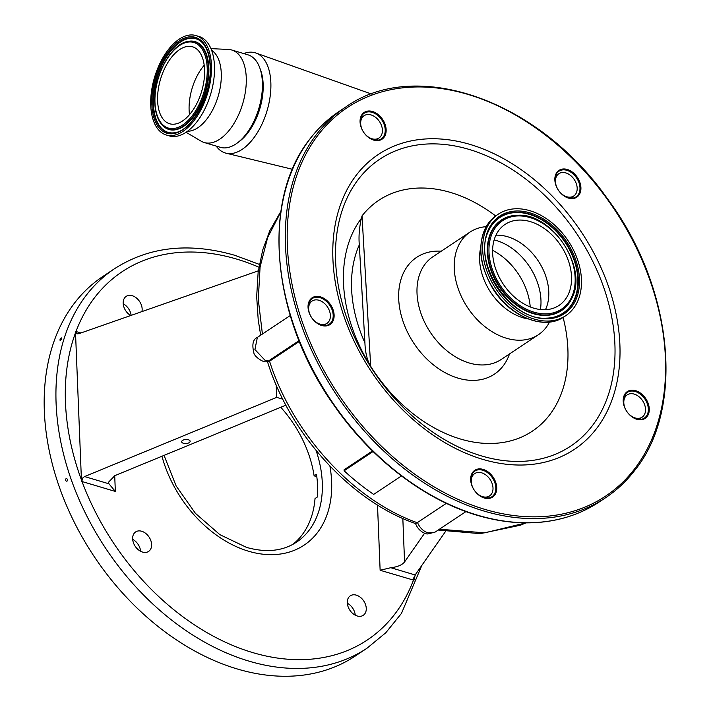 <?xml version="1.0" encoding="UTF-8"?>
<svg xmlns="http://www.w3.org/2000/svg" width="711" height="711" viewBox="0 0 711 711"><rect width="100%" height="100%" fill="white"/><g stroke="black" fill="none" stroke-linecap="round" stroke-linejoin="round"><path stroke-width="1.07" d="M495.94 235.199A48.668 34.652 -123.6 0 1 538.191 260.83A48.668 34.652 -123.6 0 1 545.453 309.712M499.14 229.964A48.668 34.652 -123.6 0 1 505.13 224.365A48.668 34.652 -123.6 0 1 557.566 241.091A48.668 34.652 -123.6 0 1 564.996 299.838A48.668 34.652 -123.6 0 1 559.006 305.428A48.668 34.652 -123.6 0 1 506.57 288.71A48.668 34.652 -123.6 0 1 499.14 229.964M573.297 308.636A60.933 43.389 -123.6 0 1 565.796 315.648A60.933 43.389 -123.6 0 1 500.144 294.71A60.933 43.389 -123.6 0 1 490.839 221.157A60.933 43.389 -123.6 0 1 498.34 214.144A60.933 43.389 -123.6 0 1 563.992 235.083A60.933 43.389 -123.6 0 1 573.297 308.636M528.015 318.91A51.21 36.465 -123.6 0 1 480.707 247.712M549.523 322.039L549.425 322.216A61.67 43.913 -123.6 0 1 545.959 327.664A61.67 43.913 -123.6 0 1 538.369 334.757A61.67 43.913 -123.6 0 1 471.926 313.569A61.67 43.913 -123.6 0 1 462.505 239.118A61.67 43.913 -123.6 0 1 470.104 232.026A61.67 43.913 -123.6 0 1 485.951 226.693L486.146 226.676M509.52 353.927A70.158 49.957 -123.6 0 1 503.015 366.112A70.158 49.957 -123.6 0 1 424.156 356.273A70.158 49.957 -123.6 0 1 408.078 265.381A70.158 49.957 -123.6 0 1 441.247 251.205M495.683 215.94A138.627 98.705 56.4 0 0 362.032 215.877L370.671 366.254A138.627 98.705 56.4 0 0 549.345 415.26A138.627 98.705 56.4 0 0 563.103 317.408M370.671 366.254L369.764 364.77C366.805 358.842 365.196 351.536 364.93 342.862L359.304 244.895C358.584 236.496 359.268 227.671 361.357 218.401L362.032 215.877M362.219 114.258A16.086 11.456 -123.6 0 1 380.305 116.515A16.086 11.456 -123.6 0 1 383.993 137.356A16.086 11.456 -123.6 0 1 365.907 135.099A16.086 11.456 -123.6 0 1 362.219 114.258M310.2 299.615A16.086 11.456 -123.6 0 1 328.278 301.873A16.086 11.456 -123.6 0 1 331.966 322.714A16.086 11.456 -123.6 0 1 313.88 320.457A16.086 11.456 -123.6 0 1 310.2 299.615M472.815 472.148A16.086 11.456 -123.6 0 1 490.901 474.406A16.086 11.456 -123.6 0 1 494.589 495.247A16.086 11.456 -123.6 0 1 476.503 492.99A16.086 11.456 -123.6 0 1 472.815 472.148M625.351 393.432A16.086 11.456 -123.6 0 1 643.428 395.689A16.086 11.456 -123.6 0 1 647.117 416.53A16.086 11.456 -123.6 0 1 629.039 414.273A16.086 11.456 -123.6 0 1 625.351 393.432M556.997 172.249A16.086 11.456 -123.6 0 1 575.083 174.497A16.086 11.456 -123.6 0 1 578.763 195.338A16.086 11.456 -123.6 0 1 560.686 193.09A16.086 11.456 -123.6 0 1 556.997 172.249M383.149 137.143A15.42 10.976 56.4 0 0 380.794 118.524A15.42 10.976 56.4 0 0 364.183 113.227A15.42 10.976 56.4 0 0 362.281 115.004A15.42 10.976 56.4 0 0 364.636 133.615A15.42 10.976 56.4 0 0 381.247 138.912A15.42 10.976 56.4 0 0 383.149 137.143M331.122 322.492A15.42 10.976 56.4 0 0 328.766 303.881A15.42 10.976 56.4 0 0 312.156 298.584A15.42 10.976 56.4 0 0 310.254 300.353A15.42 10.976 56.4 0 0 312.609 318.963A15.42 10.976 56.4 0 0 329.22 324.26A15.42 10.976 56.4 0 0 331.122 322.492M493.745 495.025A15.42 10.976 56.4 0 0 491.39 476.414A15.42 10.976 56.4 0 0 474.779 471.117A15.42 10.976 56.4 0 0 472.877 472.895A15.42 10.976 56.4 0 0 475.232 491.505A15.42 10.976 56.4 0 0 491.843 496.802A15.42 10.976 56.4 0 0 493.745 495.025M646.272 416.308A15.42 10.976 56.4 0 0 643.917 397.698A15.42 10.976 56.4 0 0 627.306 392.401A15.42 10.976 56.4 0 0 625.413 394.178A15.42 10.976 56.4 0 0 627.769 412.789A15.42 10.976 56.4 0 0 644.379 418.086A15.42 10.976 56.4 0 0 646.272 416.308M361.312 116.568A15.42 10.976 -123.6 0 1 362.752 116.595M377.594 138.929A15.42 10.976 -123.6 0 1 377.061 140.263M309.294 301.917A15.42 10.976 -123.6 0 1 310.725 301.944M325.567 324.278A15.42 10.976 -123.6 0 1 325.034 325.611M471.908 474.459A15.42 10.976 -123.6 0 1 473.348 474.486M488.19 496.811A15.42 10.976 -123.6 0 1 487.657 498.153M624.445 395.743A15.42 10.976 -123.6 0 1 625.884 395.76M640.718 418.095A15.42 10.976 -123.6 0 1 640.184 419.437M577.919 195.125A15.42 10.976 56.4 0 0 575.563 176.515A15.42 10.976 56.4 0 0 558.953 171.209A15.42 10.976 56.4 0 0 557.06 172.986A15.42 10.976 56.4 0 0 559.415 191.597A15.42 10.976 56.4 0 0 576.026 196.894A15.42 10.976 56.4 0 0 577.919 195.125M556.091 174.55A15.42 10.976 -123.6 0 1 557.531 174.577M572.364 196.911A15.42 10.976 -123.6 0 1 571.831 198.245M216.206 146.084A52.285 27.916 -73.4 0 0 226.089 153.203A52.285 27.916 -73.4 0 0 242.131 149.39A52.285 27.916 -73.4 0 0 270.847 82.574A52.285 27.916 -73.4 0 0 255.916 53.023A52.285 27.916 -73.4 0 0 243.749 53.574M372.013 138.778A13.402 9.545 -123.6 0 1 361.508 127.944A13.402 9.545 -123.6 0 1 364.121 115.689A13.402 9.545 -123.6 0 1 371.062 114.933A13.402 9.545 -123.6 0 1 381.567 125.758A13.402 9.545 -123.6 0 1 378.954 138.023A13.402 9.545 -123.6 0 1 372.013 138.778M309.996 301.908L310.085 302.379M280.792 212.002L267.647 237.545L260.075 267.069L258.297 299.624L262.412 334.054M635.145 417.944A13.402 9.545 -123.6 0 1 624.64 407.119A13.402 9.545 -123.6 0 1 627.244 394.854A13.402 9.545 -123.6 0 1 634.185 394.098A13.402 9.545 -123.6 0 1 644.69 404.932A13.402 9.545 -123.6 0 1 642.086 417.188A13.402 9.545 -123.6 0 1 635.145 417.944M566.791 196.76A13.402 9.545 -123.6 0 1 556.286 185.927A13.402 9.545 -123.6 0 1 558.89 173.671A13.402 9.545 -123.6 0 1 565.832 172.915A13.402 9.545 -123.6 0 1 576.337 183.74A13.402 9.545 -123.6 0 1 573.733 196.005A13.402 9.545 -123.6 0 1 566.791 196.76M434.928 532.21L427.622 533.917C426.529 534.396 418.512 531.792 415.553 523.545L417.49 522.532C419.766 527.811 423.285 531.277 428.049 532.921L434.928 532.21L465.981 511.573M482.618 496.66A13.402 9.545 -123.6 0 1 472.104 485.835A13.402 9.545 -123.6 0 1 474.717 473.579A13.402 9.545 -123.6 0 1 481.658 472.824A13.402 9.545 -123.6 0 1 492.163 483.649A13.402 9.545 -123.6 0 1 489.559 495.905A13.402 9.545 -123.6 0 1 482.618 496.66M417.49 522.532L446.339 503.361M439.451 529.206L484.778 532.85L525.936 522.861M257.364 337.405L254.92 349.545L265.239 360.513L268.491 360.984A8.043 5.697 89.1 0 1 266.332 361.623L266.332 361.623C263.621 363.001 254.245 356.558 253.88 352.905C251.818 344.444 252.974 339.28 257.364 337.405L290.239 315.56M319.994 324.127A13.402 9.545 -123.6 0 1 309.489 313.293A13.402 9.545 -123.6 0 1 312.093 301.037A13.402 9.545 -123.6 0 1 319.035 300.282A13.402 9.545 -123.6 0 1 329.54 311.116A13.402 9.545 -123.6 0 1 326.936 323.372A13.402 9.545 -123.6 0 1 319.994 324.127M299.349 341.431L269.558 361.197C292.434 433.639 353.358 500.162 417.259 522.701M266.332 361.623L269.558 361.197M108.97 483.818L115.342 491.443L82.014 481.525L81.481 481.267L83.098 477.588L84.6 476.557L108.97 483.818L108.534 482.2L114.818 475.668L285.884 405.163M188.379 439.754A4.257 2.026 176.6 0 0 183.909 439.816A4.257 2.026 176.6 0 0 181.652 441.771A4.257 2.026 176.6 0 0 183.411 443.273A4.257 2.026 176.6 0 0 187.891 443.22A4.257 2.026 176.6 0 0 190.148 441.264A4.257 2.026 176.6 0 0 188.379 439.754M84.6 476.557L276.695 397.378L276.197 384.971M282.809 399.2L276.695 397.378M258.333 270.82L78.859 333.69L77.321 333.823L75.464 331.468L81.481 481.267M75.464 331.468L75.988 331.504A4.026 2.151 -73.4 0 0 77.17 333.788M66.061 478.565C65.261 480.201 65.563 481.098 66.976 481.258C67.776 479.632 67.465 478.734 66.061 478.565L66.354 478.459M61.226 337.992C59.875 339.449 59.635 340.187 60.497 340.187C61.839 338.72 62.088 337.983 61.226 337.992L61.697 337.885M60.026 340.285L60.497 340.187M102.899 276.446A227.911 162.277 56.4 0 0 58.578 484.831A227.911 162.277 56.4 0 0 237.181 668.944A227.911 162.277 56.4 0 0 355.18 656.093L366.938 648.272A227.911 162.277 -123.6 0 1 248.939 661.123A227.911 162.277 -123.6 0 1 70.336 477.019A227.911 162.277 -123.6 0 1 114.658 268.625L102.899 276.446M142.547 552.074A11.705 8.336 -123.6 0 1 133.375 542.617A11.705 8.336 -123.6 0 1 135.65 531.917A11.705 8.336 -123.6 0 1 141.711 531.259A11.705 8.336 -123.6 0 1 150.883 540.716A11.705 8.336 -123.6 0 1 148.608 551.416A11.705 8.336 -123.6 0 1 142.547 552.074M357.189 615.975A11.705 8.336 -123.6 0 1 348.017 606.519A11.705 8.336 -123.6 0 1 350.292 595.818A11.705 8.336 -123.6 0 1 356.353 595.151A11.705 8.336 -123.6 0 1 365.534 604.608A11.705 8.336 -123.6 0 1 363.25 615.317A11.705 8.336 -123.6 0 1 357.189 615.975M130.735 315.524A11.705 8.336 -123.6 0 1 123.527 305.739A11.705 8.336 -123.6 0 1 126.185 296.38A11.705 8.336 -123.6 0 1 132.246 295.723A11.705 8.336 -123.6 0 1 141.924 311.605M140.609 551.283A11.705 8.336 56.4 0 0 132.673 539.347M355.251 615.184A11.705 8.336 56.4 0 0 347.324 603.239M131.108 315.391A11.705 8.336 56.4 0 0 123.207 303.801M280.765 407.27A100.553 71.598 -123.6 0 1 314.111 475.846L316.466 474.281A100.553 71.598 56.4 0 1 317.382 496.998L315.026 498.553A100.553 71.598 -123.6 0 1 292.879 544.35M413.953 580.238L380.127 570.266L390.783 567.707L415.153 574.959L413.953 580.238M414.54 576.257A4.026 2.151 -73.4 0 0 413.455 580.185A221.21 157.504 56.4 0 1 252.618 652.556A221.21 157.504 56.4 0 1 82.014 481.525A4.026 2.151 106.6 0 1 83.098 477.588M415.153 574.959L445.513 531.481M402.826 518.461L404.568 561.93C402.07 565.041 397.476 566.969 390.783 567.707M404.568 561.93L424.627 533.197M316.795 476.646L314.111 475.846M401.448 475.935L373.666 494.394A209.141 148.919 56.4 0 1 344.115 470.789L344.062 469.811L372.493 450.916M373.106 451.521L344.115 470.789M189.49 114.675A40.154 21.437 106.6 0 1 189.117 110.258A40.154 21.437 106.6 0 1 204.199 65.261M204.572 69.669A40.154 21.437 106.6 0 1 193.623 109.112A40.154 21.437 106.6 0 1 169.636 123.758A40.154 21.437 106.6 0 1 157.611 100.882A40.154 21.437 106.6 0 1 168.56 61.439A40.154 21.437 106.6 0 1 192.548 46.793A40.154 21.437 106.6 0 1 204.572 69.669M150.75 105.441A51.885 27.702 106.6 0 1 164.908 54.48A51.885 27.702 106.6 0 1 195.898 35.55A51.885 27.702 106.6 0 1 211.434 65.119A51.885 27.702 106.6 0 1 197.276 116.08A51.885 27.702 106.6 0 1 166.285 135.001A51.885 27.702 106.6 0 1 150.75 105.441M195.898 35.55L198.938 36.457A51.885 27.702 106.6 0 1 214.473 66.016A51.885 27.702 106.6 0 1 200.324 116.986A51.885 27.702 106.6 0 1 169.334 135.908L166.285 135.001M211.611 50.312A42.704 22.796 106.6 0 1 221.272 73.215A42.704 22.796 106.6 0 1 187.517 131.242M210.945 48.632L228.444 49.45A48.268 25.765 106.6 0 1 231.804 50.019A48.268 25.765 106.6 0 1 246.255 77.517A48.268 25.765 106.6 0 1 233.092 124.923A48.268 25.765 106.6 0 1 204.261 142.529A48.268 25.765 106.6 0 1 201.142 141.169L186.042 132.282M231.804 50.019L247.935 54.818A48.268 25.765 106.6 0 1 262.386 82.316A48.268 25.765 106.6 0 1 249.223 129.731A48.268 25.765 106.6 0 1 220.392 147.337L204.261 142.529M260.244 69.216A45.584 24.334 106.6 0 1 263.159 84.058A45.584 24.334 106.6 0 1 238.567 142.004M492.599 250.325A54.969 39.141 -123.6 0 1 530.219 306.93M494.154 239.909A52.721 37.541 -123.6 0 1 540.422 309.534M568.036 303.055A53.156 37.852 -123.6 0 1 508.285 295.607A53.156 37.852 -123.6 0 1 496.1 226.738A53.156 37.852 -123.6 0 1 555.851 234.195A53.156 37.852 -123.6 0 1 568.036 303.055M517.972 215.264C551.772 212.9 587.633 266.874 572.364 297.118A54.152 38.554 -123.6 0 1 568.32 304.024A54.152 38.554 -123.6 0 1 507.45 296.434A54.152 38.554 -123.6 0 1 495.043 226.285A54.152 38.554 -123.6 0 1 517.972 215.264L517.635 215.264A54.356 38.696 -123.6 0 1 517.804 215.264M572.302 297.278A54.356 38.696 -123.6 0 1 572.231 297.429A54.356 38.696 -123.6 0 1 568.169 304.361A54.356 38.696 -123.6 0 1 507.076 296.745A54.356 38.696 -123.6 0 1 494.616 226.329A54.356 38.696 -123.6 0 1 517.635 215.264M488.386 231.351A57.324 40.82 -123.6 0 1 492.607 224.196A57.324 40.82 -123.6 0 1 557.042 232.23A57.324 40.82 -123.6 0 1 570.178 306.494A57.324 40.82 -123.6 0 1 546.075 318.164M492.759 223.858A57.529 40.962 -123.6 0 1 557.424 231.928A57.529 40.962 -123.6 0 1 570.604 306.45A57.529 40.962 -123.6 0 1 546.244 318.164C510.8 320.883 472.211 262.821 488.457 231.199A57.529 40.962 -123.6 0 1 492.759 223.858M492.474 222.89A58.515 41.665 -123.6 0 1 558.251 231.093A58.515 41.665 -123.6 0 1 571.662 306.903A58.515 41.665 -123.6 0 1 505.885 298.7A58.515 41.665 -123.6 0 1 492.474 222.89M565.796 315.648L564.036 316.813A60.933 43.389 -123.6 0 1 498.393 295.874A60.933 43.389 -123.6 0 1 489.079 222.321A60.933 43.389 -123.6 0 1 496.589 215.317L498.34 214.144M538.369 334.757L501.122 359.508A61.67 43.913 -123.6 0 1 434.688 338.312A61.67 43.913 -123.6 0 1 425.267 263.87A61.67 43.913 -123.6 0 1 432.857 256.778L470.104 232.026M358.655 178.95A172.32 122.701 -123.6 0 1 552.358 203.115A172.32 122.701 -123.6 0 1 591.845 426.36A172.32 122.701 -123.6 0 1 398.151 402.186A172.32 122.701 -123.6 0 1 358.655 178.95M356.602 174.782A177.066 126.078 -123.6 0 1 555.629 199.613A177.066 126.078 -123.6 0 1 596.2 429A177.066 126.078 -123.6 0 1 397.173 404.168A177.066 126.078 -123.6 0 1 356.602 174.782M634.239 469.349A233.279 166.098 -123.6 0 1 372.022 436.634A233.279 166.098 -123.6 0 1 318.564 134.432A233.279 166.098 -123.6 0 1 580.78 167.147A233.279 166.098 -123.6 0 1 634.239 469.349M634.363 470.833A234.621 167.049 -123.6 0 1 605.47 497.816A234.621 167.049 -123.6 0 1 352.709 417.197A234.621 167.049 -123.6 0 1 316.875 133.988A234.621 167.049 -123.6 0 1 345.768 107.006L339.494 111.174A234.621 167.049 -123.6 0 0 310.6 138.156A234.621 167.049 -123.6 0 0 346.435 421.365A234.621 167.049 -123.6 0 0 599.195 501.984C582.487 513.04 563.627 519.714 542.617 522.025C524.851 523.918 506.401 522.576 487.266 517.99C431.026 504.801 372.964 461.963 333.566 404.666C271.051 316.964 260.697 199.462 310.449 138.298C318.777 127.553 328.455 118.515 339.494 111.174M269.958 360.957L268.491 360.984L299.047 340.676M258.884 267.176A221.21 157.504 56.4 0 0 236.816 259.133A221.21 157.504 56.4 0 0 75.988 331.504L80.921 332.97M75.535 332.712A221.21 157.504 56.4 0 0 81.454 480.005M380.127 570.266L377.505 505.006M114.711 475.721L115.342 491.443M329.895 466.087A107.254 76.37 -123.6 0 1 248.548 551.221A107.254 76.37 -123.6 0 1 161.948 456.249M164.045 455.378L176.115 485.915L195.445 513.369L219.877 534.654L246.548 547.399C266.092 552.9 282.729 551.167 296.451 542.2A100.553 71.598 56.4 0 0 316.084 450.49M414.024 578.656A221.21 157.504 56.4 0 0 415.482 574.488M369.764 364.77A137.276 97.745 -123.6 0 1 361.357 218.401M364.93 342.862A123.056 87.622 -123.6 0 1 359.304 244.895M154.98 102.624A44.642 23.836 106.6 0 1 179.501 45.575A44.642 23.836 106.6 0 1 207.203 67.927A44.642 23.836 106.6 0 1 182.683 124.976A44.642 23.836 106.6 0 1 154.98 102.624M162.952 125.838C157.975 120.888 155.247 113.253 154.785 102.926C153.158 77.081 170.924 43.611 188.086 41.398A45.637 24.37 106.6 0 1 208.314 67.705A45.637 24.37 106.6 0 1 192.761 116.915A45.637 24.37 106.6 0 1 162.952 125.838L163.263 126.131A45.842 24.476 106.6 0 1 163.112 125.98M188.299 41.362A45.842 24.476 106.6 0 1 188.513 41.327A45.842 24.476 106.6 0 1 208.83 67.741A45.842 24.476 106.6 0 1 193.205 117.173A45.842 24.476 106.6 0 1 163.263 126.131M174.906 132.69A48.81 26.058 106.6 0 1 153.478 104.526A48.81 26.058 106.6 0 1 170.018 52.019A48.81 26.058 106.6 0 1 201.844 42.198M174.693 132.735A49.015 26.174 106.6 0 1 152.963 104.481A49.015 26.174 106.6 0 1 169.68 51.627A49.015 26.174 106.6 0 1 201.684 42.047C206.75 46.988 209.558 55.023 210.136 66.15C212.074 94.128 192.157 130.833 174.693 132.735M151.852 104.713A50.01 26.698 106.6 0 1 179.305 40.811A50.01 26.698 106.6 0 1 210.332 65.847A50.01 26.698 106.6 0 1 182.878 129.749A50.01 26.698 106.6 0 1 151.852 104.713M564.036 316.813C544.288 330.971 509.476 316.688 492.447 287.964C478.103 262.581 476.939 240.745 488.964 222.436L496.589 215.317M599.195 501.984L605.47 497.816C616.508 490.474 626.187 481.436 634.514 470.691C685.537 408.141 673.166 286.595 607.167 198.369C538.147 100.011 415.971 57.031 345.768 107.006M371.515 94.039L255.916 53.023M360.779 117.902L364.121 115.689M292.434 169.28L226.089 153.203M623.903 397.076L627.244 394.854M555.558 175.893L558.89 173.671M471.375 475.792L474.717 473.579M486.217 498.127L489.559 495.905M638.745 419.41L642.086 417.188M570.391 198.218L573.733 196.005M375.621 140.236L378.954 138.023M308.752 303.259L312.093 301.037M323.594 325.594L326.936 323.372M526.069 522.861L520.301 525.251L480.209 533.65L438.172 530.051M267.238 360.868C289.475 433.754 350.692 501.139 415.606 523.589M260.67 335.21L258.209 319.808L256.671 296.531L258.146 272.189L262.688 250.094L269.833 230.64L280.881 211.389M259.373 264.385L234.817 255.311C189.162 242.184 149.106 246.619 114.658 268.625M421.863 565.352L401.457 613.415L385.806 632.737L366.938 648.272"/></g></svg>
